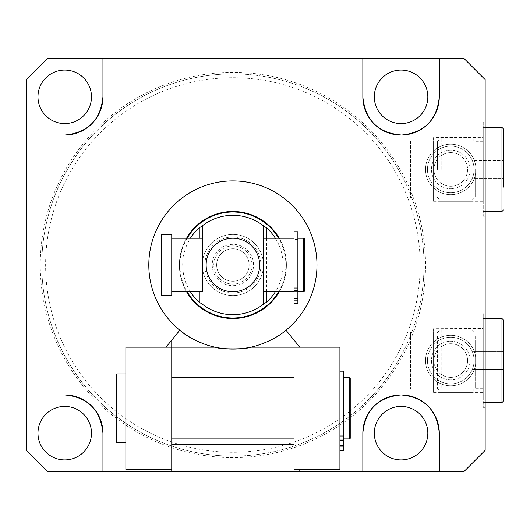 <?xml version="1.0" encoding="UTF-8"?>
<svg xmlns="http://www.w3.org/2000/svg" width="530" height="530" viewBox="0 0 530 530"><rect width="100%" height="100%" fill="white"/><g stroke="black" fill="none" stroke-linecap="round" stroke-linejoin="round"><path stroke-width="0.4" stroke-dasharray="2.65 1.99" d="M232.895 234.426A30.574 30.574 0 0 0 202.314 265A30.574 30.574 0 0 0 232.895 295.574A30.574 30.574 0 0 0 263.47 265A30.574 30.574 0 0 0 232.895 234.426A30.574 30.574 0 0 0 202.314 265A30.574 30.574 0 0 0 232.895 295.574A30.574 30.574 0 0 0 263.47 265A30.574 30.574 0 0 0 232.895 234.426M232.895 211.49A53.51 53.51 0 0 0 179.385 265A53.51 53.51 0 0 0 232.895 318.51A53.51 53.51 0 0 0 286.405 265A53.51 53.51 0 0 0 232.895 211.49A53.51 53.51 0 0 0 179.385 265A53.51 53.51 0 0 0 232.895 318.51A53.51 53.51 0 0 0 286.405 265A53.51 53.51 0 0 0 232.895 211.49M215.067 347.176L171.74 347.176L171.74 438.906L171.74 377.751L171.74 438.906L171.74 377.751L171.74 438.906L171.74 377.751L294.051 377.751L294.051 469.487L294.051 347.176L250.716 347.176A84.084 84.084 0 0 0 285.975 330.216L299.781 347.176L299.781 471.395M171.74 438.906L294.051 438.906L294.051 377.751L294.051 438.906L294.051 377.751L294.051 438.906L171.74 438.906L294.051 438.906M450.752 385.78A25.228 25.228 0 0 1 425.53 360.552A25.228 25.228 0 0 1 450.752 335.324A25.228 25.228 0 0 0 425.53 360.552A25.228 25.228 0 0 0 450.752 385.78A25.228 25.228 0 0 0 475.98 360.552A25.228 25.228 0 0 0 450.752 335.324A25.228 25.228 0 0 1 475.98 360.552A25.228 25.228 0 0 1 450.752 385.78A25.228 25.228 0 0 1 425.53 360.552A25.228 25.228 0 0 1 450.752 335.324A25.228 25.228 0 0 0 425.53 360.552A25.228 25.228 0 0 0 450.752 385.78A25.228 25.228 0 0 0 475.98 360.552A25.228 25.228 0 0 0 450.752 335.324A25.228 25.228 0 0 1 475.98 360.552A25.228 25.228 0 0 1 450.752 385.78M450.752 379.858A19.299 19.299 0 0 1 431.453 360.552A19.299 19.299 0 0 1 450.752 341.254A19.299 19.299 0 0 1 470.057 360.552A19.299 19.299 0 0 1 450.752 379.858A19.299 19.299 0 0 1 431.453 360.552A19.299 19.299 0 0 1 450.752 341.254A19.299 19.299 0 0 1 470.057 360.552A19.299 19.299 0 0 1 450.752 379.858M450.752 377.373A16.814 16.814 0 0 1 433.938 360.552A16.814 16.814 0 0 1 450.752 343.738A16.814 16.814 0 0 1 467.573 360.552A16.814 16.814 0 0 1 450.752 377.373A16.814 16.814 0 0 1 433.938 360.552A16.814 16.814 0 0 1 450.752 343.738A16.814 16.814 0 0 1 467.573 360.552A16.814 16.814 0 0 1 450.752 377.373A16.814 16.814 0 0 0 467.573 360.552A16.814 16.814 0 0 0 450.752 343.738A16.814 16.814 0 0 1 467.573 360.552A16.814 16.814 0 0 1 450.752 377.373M450.752 194.676A25.228 25.228 0 0 0 475.98 169.448A25.228 25.228 0 0 0 450.752 144.22A25.228 25.228 0 0 0 425.53 169.448A25.228 25.228 0 0 0 450.752 194.676A25.228 25.228 0 0 1 425.53 169.448A25.228 25.228 0 0 1 450.752 144.22A25.228 25.228 0 0 1 475.98 169.448A25.228 25.228 0 0 1 450.752 194.676A25.228 25.228 0 0 1 425.53 169.448A25.228 25.228 0 0 1 450.752 144.22A25.228 25.228 0 0 0 425.53 169.448A25.228 25.228 0 0 0 450.752 194.676A25.228 25.228 0 0 0 475.98 169.448A25.228 25.228 0 0 0 450.752 144.22A25.228 25.228 0 0 1 475.98 169.448A25.228 25.228 0 0 1 450.752 194.676M450.752 188.746A19.299 19.299 0 0 0 470.057 169.448A19.299 19.299 0 0 0 450.752 150.142A19.299 19.299 0 0 0 431.453 169.448A19.299 19.299 0 0 0 450.752 188.746A19.299 19.299 0 0 0 470.057 169.448A19.299 19.299 0 0 0 450.752 150.142A19.299 19.299 0 0 0 431.453 169.448A19.299 19.299 0 0 0 450.752 188.746M450.752 186.262A16.814 16.814 0 0 0 467.573 169.448A16.814 16.814 0 0 0 450.752 152.627A16.814 16.814 0 0 0 433.938 169.448A16.814 16.814 0 0 0 450.752 186.262A16.814 16.814 0 0 0 467.573 169.448A16.814 16.814 0 0 0 450.752 152.627A16.814 16.814 0 0 0 433.938 169.448A16.814 16.814 0 0 0 450.752 186.262A16.814 16.814 0 0 1 433.938 169.448A16.814 16.814 0 0 1 450.752 152.627A16.814 16.814 0 0 0 433.938 169.448A16.814 16.814 0 0 0 450.752 186.262M433.553 328.713L433.553 392.392L433.553 328.713L483.241 328.448L483.241 392.657L483.241 328.448M433.553 392.392L482.976 392.392L482.976 328.713L483.241 392.657M410.624 331.886L410.624 389.219L410.624 331.886L433.553 331.886L433.553 389.219L433.553 331.886M410.624 389.219L433.553 389.219M483.241 313.733L483.241 407.371L483.241 313.733L485.155 313.733L485.155 407.371L485.155 313.733M483.241 407.371L485.155 407.371M433.553 137.608L433.553 201.287L433.553 137.608L483.241 137.343L483.241 201.552L483.241 137.343M433.553 201.287L482.976 201.287L482.976 137.608L483.241 201.552M410.624 140.781L410.624 198.114L410.624 140.781L433.553 140.781L433.553 198.114L433.553 140.781M410.624 198.114L433.553 198.114M483.241 122.629L483.241 216.266L483.241 122.629L485.155 122.629L485.155 216.266L485.155 122.629M483.241 216.266L485.155 216.266M401.064 459.927A26.752 26.752 0 0 1 374.312 433.176A26.752 26.752 0 0 1 401.064 406.417A26.752 26.752 0 0 1 427.823 433.176A26.752 26.752 0 0 1 401.064 459.927M64.72 459.927A26.752 26.752 0 0 1 37.968 433.176A26.752 26.752 0 0 1 64.72 406.417A26.752 26.752 0 0 1 91.478 433.176A26.752 26.752 0 0 1 64.72 459.927M232.895 456.105A191.105 191.105 0 0 1 41.79 265A191.105 191.105 0 0 1 232.895 73.895A191.105 191.105 0 0 0 41.79 265A191.105 191.105 0 0 0 232.895 456.105A191.105 191.105 0 0 0 424 265A191.105 191.105 0 0 0 232.895 73.895A191.105 191.105 0 0 1 424 265A191.105 191.105 0 0 1 232.895 456.105A191.105 191.105 0 0 0 424 265A191.105 191.105 0 0 0 232.895 73.895M232.895 77.718A187.282 187.282 0 0 1 420.177 265A187.282 187.282 0 0 1 232.895 452.282A187.282 187.282 0 0 1 45.613 265A187.282 187.282 0 0 1 232.895 77.718M401.064 123.583A26.752 26.752 0 0 1 374.312 96.824A26.752 26.752 0 0 1 401.064 70.073A26.752 26.752 0 0 1 427.823 96.824A26.752 26.752 0 0 1 401.064 123.583M64.72 123.583A26.752 26.752 0 0 1 37.968 96.824A26.752 26.752 0 0 1 64.72 70.073A26.752 26.752 0 0 1 91.478 96.824A26.752 26.752 0 0 1 64.72 123.583M294.051 469.481L339.916 469.481L339.916 347.176L294.051 347.176L294.051 377.751L171.74 377.751L171.74 469.487L125.875 469.481L125.875 347.176L171.74 347.176L171.74 469.481M299.781 469.487L299.781 347.176M179.816 330.216L166.009 347.176L166.009 471.395M485.155 450.374L464.134 471.395L47.521 471.395L26.5 450.374L26.5 79.626L47.521 58.605L464.134 58.605L485.155 79.626L485.155 450.374M439.291 96.824L439.291 58.605M439.291 471.395L439.291 433.176M166.009 347.176L166.009 469.487M294.051 471.395L294.051 340.134M171.74 471.395L171.74 340.134M450.752 383.866A23.313 23.313 0 0 1 427.438 360.552A23.313 23.313 0 0 1 450.752 337.239A23.313 23.313 0 0 1 474.072 360.552A23.313 23.313 0 0 1 450.752 383.866A23.313 23.313 0 0 1 427.438 360.552A23.313 23.313 0 0 1 450.752 337.239A23.313 23.313 0 0 1 474.072 360.552A23.313 23.313 0 0 1 450.752 383.866M450.752 146.134A23.313 23.313 0 0 1 474.072 169.448A23.313 23.313 0 0 1 450.752 192.761A23.313 23.313 0 0 1 427.438 169.448A23.313 23.313 0 0 1 450.752 146.134A23.313 23.313 0 0 0 427.438 169.448A23.313 23.313 0 0 0 450.752 192.761A23.313 23.313 0 0 0 474.072 169.448A23.313 23.313 0 0 0 450.752 146.134M204.878 265A28.017 28.017 0 0 1 232.895 236.983A28.017 28.017 0 0 1 260.912 265A28.017 28.017 0 0 1 232.895 293.017A28.017 28.017 0 0 1 204.878 265M263.47 265A30.574 30.574 0 0 0 232.895 234.426A30.574 30.574 0 0 0 202.314 265A30.574 30.574 0 0 1 232.895 234.426A30.574 30.574 0 0 1 263.47 265A30.574 30.574 0 0 1 232.895 295.574A30.574 30.574 0 0 1 202.314 265A30.574 30.574 0 0 0 232.895 295.574A30.574 30.574 0 0 0 263.47 265M216.651 265A16.244 16.244 0 0 0 232.895 281.244A16.244 16.244 0 0 0 249.14 265A16.244 16.244 0 0 1 232.895 281.244A16.244 16.244 0 0 1 216.651 265A16.244 16.244 0 0 1 232.895 248.756A16.244 16.244 0 0 1 249.14 265A16.244 16.244 0 0 0 232.895 248.756A16.244 16.244 0 0 0 216.651 265M252.002 265A19.113 19.113 0 0 1 232.895 284.113A19.113 19.113 0 0 1 213.782 265A19.113 19.113 0 0 1 232.895 245.887A19.113 19.113 0 0 1 252.002 265A19.113 19.113 0 0 1 232.895 284.113A19.113 19.113 0 0 1 213.782 265A19.113 19.113 0 0 1 232.895 245.887A19.113 19.113 0 0 1 252.002 265M212.238 265A20.657 20.657 0 0 0 232.895 285.657A20.657 20.657 0 0 0 253.552 265A20.657 20.657 0 0 0 232.895 244.343A20.657 20.657 0 0 0 212.238 265M297.873 238.248L297.873 291.752L297.873 238.248M297.873 300.358L294.051 300.358L294.051 293.858L294.051 300.358L294.051 293.858L294.051 300.358L297.873 300.358L297.873 293.858L294.051 293.858L297.873 293.858L297.873 300.358M294.051 291.752L294.051 238.248L294.051 291.752M171.74 291.752L171.74 238.248L171.74 291.752M279.237 238.248A53.51 53.51 0 0 1 286.405 265A53.51 53.51 0 0 0 232.895 211.49A53.51 53.51 0 0 0 179.385 265A53.51 53.51 0 0 1 186.553 238.248M275.368 238.248A50.198 50.198 0 0 1 275.368 291.752M190.416 291.752A50.198 50.198 0 0 1 190.416 238.248M202.314 225.833A49.688 49.688 0 0 1 263.47 225.833M179.385 265A53.51 53.51 0 0 0 186.553 291.752A53.51 53.51 0 0 1 179.385 265A53.51 53.51 0 0 0 232.895 318.51A53.51 53.51 0 0 0 286.405 265A53.51 53.51 0 0 1 279.237 291.752A53.51 53.51 0 0 0 286.405 265M294.051 290.526L294.051 239.394L294.051 290.526L297.873 290.526L297.873 239.394L297.873 290.526L294.051 290.526M263.47 291.752L263.47 238.248L263.47 291.752M202.314 238.248L202.314 291.752L202.314 238.248M263.47 304.167A49.688 49.688 0 0 1 202.314 304.167M171.74 234.426L171.74 295.574M161.418 234.426L161.418 295.574M297.873 298.516L294.051 298.516L294.051 303.604L297.873 303.604L294.051 303.604L294.051 291.679L294.051 303.604L297.873 303.604L297.873 231.762M294.051 298.516L294.051 231.762M297.873 291.679L297.873 290.526L297.873 291.679M343.738 446.359L339.916 446.359L339.916 439.86L339.916 446.359L339.916 439.86L339.916 446.359L339.916 439.86L339.916 446.359L339.916 439.86L339.916 446.359L343.738 446.359L343.738 439.86L339.916 439.86L343.738 439.86L339.916 439.86L343.738 439.86L343.738 446.359L343.738 439.86L343.738 446.359L339.916 446.359L343.738 446.359L343.738 439.86L343.738 446.359L343.738 439.86L343.738 446.359L339.916 446.359L343.738 446.359M116.699 442.729L125.875 442.729L125.875 373.928L125.875 442.729L116.699 442.729A0.762 0.762 0 0 1 115.938 441.967L115.938 374.697L115.938 441.967L115.938 374.697L116.699 373.928L116.699 442.729L116.699 373.935L116.699 442.729L115.938 441.967M349.469 438.906A0.762 0.762 180 0 0 350.231 438.144L350.231 378.519L350.231 438.144L350.231 378.519L349.469 377.751L349.469 438.906L339.916 438.906L343.738 438.84L343.738 377.751L343.738 438.84L343.738 377.751L343.738 438.84L339.916 438.906L349.469 438.906L349.469 377.751L349.469 438.906L350.231 438.144M343.738 450.752L339.916 450.752L343.738 450.758L339.916 450.758L339.916 438.84L339.916 450.758L339.916 440.145L339.916 450.758L343.738 450.752L343.738 371.172L343.738 450.752L339.916 450.752L343.738 450.758L343.738 371.179M339.916 435.991L339.916 371.172L339.916 445.67L339.916 371.179L339.916 435.991L343.738 435.991M437.376 336.285L437.376 388.569L437.376 336.285M441.199 388.126L441.199 328.713L441.199 388.126M471.084 388.126L471.084 328.713L471.084 388.126M475.218 336.557L475.218 388.265L475.218 336.557M483.241 336.557L483.241 388.265L483.241 336.557M503.5 378.208L503.5 342.897L503.5 378.208L472.926 378.208L472.926 351.728L503.5 351.728L472.926 351.728L472.926 369.377L503.5 369.377L472.926 369.377L472.926 378.208M483.241 396.963L483.241 318.51L483.241 396.963M503.5 325.466L503.5 320.04M472.926 342.897L472.926 351.728L472.926 342.897L503.5 342.897M437.376 169.448L437.376 141.43L437.376 169.448M441.199 169.448L441.199 137.608L441.199 169.448M471.084 169.448L471.084 137.608L471.084 169.448M475.218 169.448L475.218 197.16L475.218 169.448M483.241 169.448L483.241 127.405L483.241 169.448M472.926 187.103L472.926 178.272L472.926 187.103L503.5 187.103L503.5 128.936M472.926 151.792L503.5 151.792L503.5 178.272L472.926 178.272L472.926 160.623L503.5 160.623L472.926 160.623L472.926 151.792L472.926 178.272L503.5 178.272M232.895 72.365A192.635 192.635 0 0 0 40.26 265A192.635 192.635 0 0 0 232.895 457.635A192.635 192.635 0 0 0 425.53 265A192.635 192.635 0 0 0 232.895 72.365M278.641 291.752A53 53 0 0 0 278.641 238.248M187.143 238.248A53 53 0 0 0 187.143 291.752M266.53 238.248L266.53 291.752M199.26 291.752L199.26 238.248M297.873 291.944L294.051 291.944M297.873 288.029L294.051 288.029M303.604 238.248L303.604 291.752M343.738 445.67L339.916 445.67M343.738 440.145L339.916 440.145M501.97 318.51L501.97 402.595M501.97 127.405L501.97 211.49M297.873 239.394L294.051 239.394M171.74 377.751L294.051 377.751M116.699 373.935L115.938 374.697M437.376 388.569L441.199 392.392L471.084 392.392L475.218 388.265L483.241 388.265M483.241 332.84L475.218 332.84L471.084 328.713L441.199 328.713L437.376 332.535M485.155 402.595L483.241 402.595M485.155 318.51L483.241 318.51M437.376 141.43L441.199 137.608L471.084 137.608L475.218 141.735L483.241 141.735M483.241 197.16L475.218 197.16L471.084 201.287L441.199 201.287L437.376 197.465M485.155 127.405L483.241 127.405M485.155 211.49L483.241 211.49"/><path stroke-width="0.79" d="M439.291 433.176A38.22 38.22 0 0 0 401.064 394.949C424.219 397.109 436.958 409.849 439.291 433.176L439.291 471.395L464.134 471.395L485.155 450.374L485.155 79.626L464.134 58.605L439.291 58.605L439.291 96.824C437.045 119.853 424.51 132.593 401.687 135.044C378.208 133.083 365.263 120.343 362.845 96.824L362.845 58.605L362.845 96.824A38.22 38.22 0 0 0 401.064 135.051A38.22 38.22 0 0 0 439.291 96.824M401.064 406.417A26.752 26.752 0 0 0 374.312 433.176A26.752 26.752 0 0 0 401.064 459.927A26.752 26.752 0 0 0 427.823 433.176A26.752 26.752 0 0 0 401.064 406.417M64.72 406.417A26.752 26.752 0 0 0 37.968 433.176A26.752 26.752 0 0 0 64.72 459.927A26.752 26.752 0 0 0 91.478 433.176A26.752 26.752 0 0 0 64.72 406.417M401.064 123.583A26.752 26.752 0 0 1 374.312 96.824A26.752 26.752 0 0 1 401.064 70.073A26.752 26.752 0 0 1 427.823 96.824A26.752 26.752 0 0 1 401.064 123.583M64.72 123.583A26.752 26.752 0 0 1 37.968 96.824A26.752 26.752 0 0 1 64.72 70.073A26.752 26.752 0 0 1 91.478 96.824A26.752 26.752 0 0 1 64.72 123.583M171.74 347.176L215.067 347.176C218.83 349.449 246.947 349.455 250.716 347.176L294.051 347.176L294.051 340.134L285.975 330.216A84.084 84.084 0 0 0 294.342 207.601A84.084 84.084 0 0 0 171.448 207.601A84.084 84.084 0 0 0 179.816 330.216L171.74 340.134L171.74 469.487L125.875 469.487L125.875 347.176L171.74 347.176M285.975 330.216C275.03 339.988 256.971 346.143 250.716 347.176A84.084 84.084 0 0 1 179.816 330.216C190.734 339.949 208.754 346.136 215.067 347.176M439.291 471.395L362.845 471.395L362.845 433.176L362.845 471.395L299.781 471.395L299.781 469.487M299.781 347.176L294.051 340.134M362.845 433.176C365.137 409.981 377.877 397.242 401.064 394.949A38.22 38.22 0 0 0 362.845 433.176M166.009 469.487L166.009 471.395L102.939 471.395L102.939 433.176A38.22 38.22 0 0 0 64.72 394.949C87.894 397.215 100.634 409.955 102.939 433.176L102.939 471.395L47.521 471.395L26.5 450.374L26.5 394.949L64.72 394.949L26.5 394.949L26.5 135.051L64.72 135.051A38.22 38.22 0 0 0 102.939 96.824C100.68 119.999 87.94 132.739 64.72 135.051L26.5 135.051L26.5 79.626L47.521 58.605L102.939 58.605L102.939 96.824L102.939 58.605L439.291 58.605M299.781 471.395L171.74 471.395L171.74 469.487M166.009 471.395L171.74 471.395M166.009 347.176L171.74 340.134M294.051 469.487L339.916 469.487L339.916 347.176L294.051 347.176L294.051 471.395M297.873 291.752L303.604 291.752A0.762 0.762 0 0 0 304.366 290.99L304.366 239.01L304.366 290.99M303.604 291.752L303.604 238.248A0.762 0.762 0 0 1 304.366 239.01M303.604 238.248L297.873 238.248M161.418 295.574L161.418 234.426L171.74 234.426L171.74 295.574L161.418 295.574M294.051 238.248L263.47 238.248L263.47 291.752L294.051 291.752M171.74 291.752L202.314 291.752L202.314 238.248L171.74 238.248M186.553 238.248A53.51 53.51 0 0 1 279.237 238.248M263.47 238.248L263.47 225.833A49.688 49.688 0 0 1 264.377 226.555L266.53 227.734A50.198 50.198 0 0 1 275.368 238.248M190.416 238.248A50.198 50.198 0 0 1 199.26 227.734L201.413 226.555A49.688 49.688 0 0 1 202.314 225.833L202.314 238.248M206.137 265A26.752 26.752 0 0 0 232.895 291.752A26.752 26.752 0 0 0 259.647 265A26.752 26.752 0 0 0 232.895 238.248A26.752 26.752 0 0 0 206.137 265M202.314 291.752L202.314 225.833A49.688 49.688 0 0 1 263.47 225.833L263.47 304.167A49.688 49.688 0 0 1 202.314 304.167L199.26 302.266A50.198 50.198 0 0 1 190.416 291.752M275.368 291.752A50.198 50.198 0 0 1 266.53 302.266L264.377 303.445A49.688 49.688 0 0 1 263.47 304.167L263.47 291.752M201.413 226.555L202.314 225.833M263.47 225.833L264.377 226.555M202.314 304.167A49.688 49.688 0 0 1 201.413 303.445M264.377 303.445L263.47 304.167M279.237 291.752A53.51 53.51 0 0 1 186.553 291.752A53.51 53.51 0 0 0 279.237 291.752M297.873 231.762L297.873 303.604L294.051 303.604L294.051 231.762L297.873 231.762M115.938 374.697A0.762 0.762 180 0 1 116.699 373.928L116.699 373.935A0.762 0.762 180 0 0 115.938 374.697L115.938 441.967A0.762 0.762 0 0 0 116.699 442.729L125.875 442.729L116.699 442.729L115.938 441.967M349.469 438.906A0.762 0.762 180 0 0 350.231 438.144L350.231 378.519A0.762 0.762 0 0 0 349.469 377.751A0.762 0.762 0 0 1 350.231 378.519L349.469 377.751L343.738 377.751L349.469 377.751L343.738 377.751L349.469 377.751L349.469 438.906L343.738 438.906L349.469 438.906L350.231 438.144M116.699 373.935L125.875 373.935L116.699 373.935L116.699 442.729M171.74 438.906L294.051 438.906L171.74 438.906M171.74 377.751L294.051 377.751M116.699 373.928L125.875 373.928L116.699 373.928M343.738 371.179L339.916 371.179L343.738 371.172L343.738 450.758L339.916 450.758L343.738 450.758M503.5 401.064L501.97 402.595L501.97 318.51L503.5 320.04L503.5 401.064L503.5 325.466M485.155 211.49L501.97 211.49L501.97 127.405L503.5 128.936L503.5 187.103M503.5 178.272L503.5 151.792M171.74 444.637L294.051 444.637M278.641 238.248A53 53 0 0 0 187.143 238.248M187.143 291.752A53 53 0 0 0 278.641 291.752M266.53 227.734L266.53 238.248M266.53 291.752L266.53 302.266M199.26 302.266L199.26 291.752M199.26 238.248L199.26 227.734M297.873 288.029L294.051 288.029M297.873 291.944L294.051 291.944M297.873 298.516L294.051 298.516M343.738 435.991L339.916 435.991M343.738 440.152L339.916 440.152M343.738 445.67L339.916 445.67M501.97 402.595L485.155 402.595M501.97 318.51L485.155 318.51M501.97 127.405L485.155 127.405M501.97 211.49L503.5 209.959"/></g></svg>
